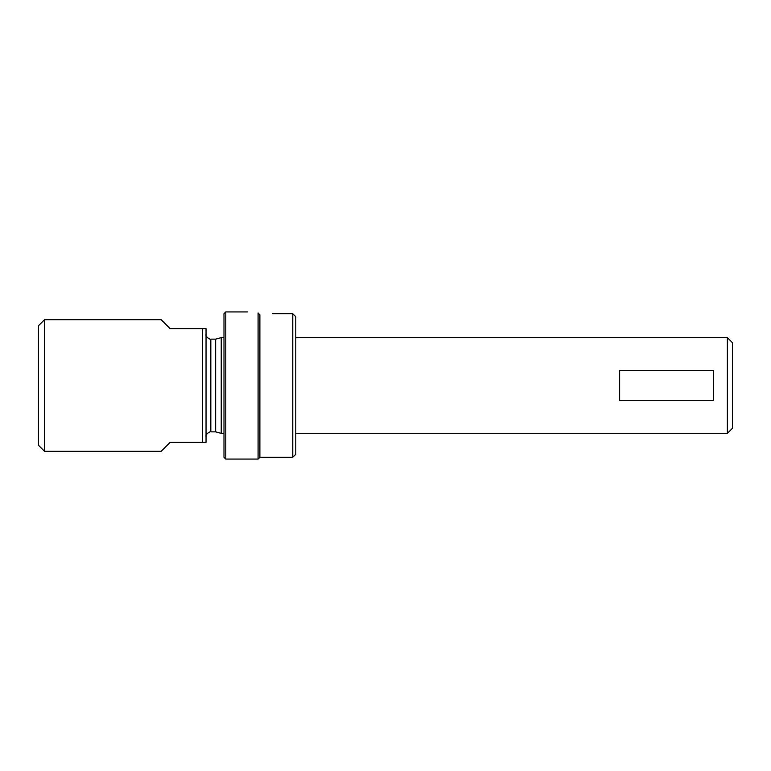 <?xml version="1.0" encoding="UTF-8"?>
<svg xmlns="http://www.w3.org/2000/svg" width="771" height="771" viewBox="0 0 771 771"><rect width="100%" height="100%" fill="white"/><g stroke="black" fill="none" stroke-linecap="round" stroke-linejoin="round"><path stroke-width="1.16" d="M202.455 328.668L206.04 328.668L206.04 442.332L170.15 442.332L161.178 451.305L44.535 451.305L44.535 319.695L161.178 319.695L170.15 328.668L202.455 328.668L202.455 442.332M727.361 433.36L727.361 337.64L732.45 342.729L732.45 428.271L727.361 433.36L295.775 433.36M215.658 339.144L215.658 431.856L210.83 431.856L210.83 339.144L215.658 339.144L221.238 337.64L221.238 433.36L223.985 433.36M44.535 319.695L38.55 325.68L38.55 445.32L44.535 451.305M713.657 370.543L619.643 370.543L619.643 400.457L713.657 400.457L713.657 370.543M225.787 459.073L225.787 311.927L223.985 313.72L223.985 457.28L225.787 459.073L258.083 459.073L258.083 312.949C244.368 311.773 244.368 311.773 258.083 312.949L259.885 314.79L259.885 457.28L258.083 459.073M292.778 457.28L295.775 454.292L295.775 316.708L292.778 313.72L292.778 457.28L259.885 457.28M259.885 314.79C275.825 313.624 275.825 313.624 259.885 314.79C275.825 313.624 275.825 313.624 259.885 314.79M221.238 337.64L223.985 337.64M295.775 337.64L727.361 337.64M210.83 431.856C211.148 430.844 205.038 434.025 206.04 436.646M210.83 339.144C211.148 340.156 205.038 336.975 206.04 334.354M215.658 431.856L221.238 433.36M225.787 311.927L247.52 311.927M272.24 313.72L292.778 313.72"/></g></svg>
